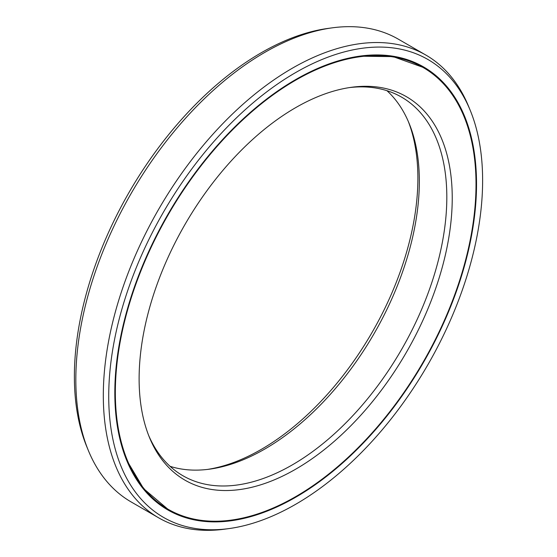 <?xml version="1.0" encoding="UTF-8"?>
<svg xmlns="http://www.w3.org/2000/svg" width="557" height="557" viewBox="0 0 557 557"><rect width="100%" height="100%" fill="white"/><g stroke="black" fill="none" stroke-linecap="round" stroke-linejoin="round"><path stroke-width="0.84" d="M207.545 469.412A221.414 127.832 -60 0 0 261.324 449.367A221.414 127.832 120 0 0 408.358 121.593M423.195 67.543A255.043 147.25 120 0 1 462.289 271.913A255.043 147.25 120 0 1 295.676 496.656A255.043 147.25 -60 0 1 168.158 509.286A255.043 147.25 -60 0 1 129.064 304.923A255.043 147.25 -60 0 1 295.676 80.173A255.043 147.25 120 0 1 423.195 67.543L422.589 67.195A255.043 147.25 120 0 0 321.473 66.826M295.676 469.196A221.414 127.832 -60 0 1 149.422 437.363A221.414 127.832 -60 0 1 295.676 107.633A221.414 127.832 120 0 1 351.537 87.282A221.414 127.832 120 0 1 449.638 232.325A221.414 127.832 120 0 1 295.676 469.196M349.455 87.588A218.609 126.216 120 0 1 401.541 97.113A218.609 126.216 120 0 1 435.052 272.289A218.609 126.216 120 0 1 292.237 464.928A218.609 126.216 -60 0 1 182.94 475.755A218.609 126.216 -60 0 1 148.642 435.407M170.066 466.32A218.609 126.216 -60 0 0 209.606 469.154A218.609 126.216 -60 0 0 264.763 449.06A218.609 126.216 120 0 0 409.165 123.508A218.609 126.216 120 0 0 386.934 90.68M228.969 528.586A264.38 152.639 -60 0 0 295.676 504.28A264.38 152.639 120 0 0 470.317 110.565A264.38 152.639 120 0 0 295.676 72.549A264.38 152.639 -60 0 0 111.832 355.394A264.38 152.639 -60 0 0 228.969 528.586L224.826 529.15A267.186 154.261 -60 0 1 158.648 517.822A267.186 154.261 -60 0 1 117.694 303.725A267.186 154.261 -60 0 1 292.237 68.274A267.186 154.261 120 0 1 425.833 55.046L398.352 39.178A267.186 154.261 120 0 0 332.174 27.85A267.186 154.261 120 0 0 264.763 52.407A267.186 154.261 -60 0 0 88.271 450.307A267.186 154.261 -60 0 0 131.167 501.954L158.648 517.822M295.676 497.248A255.76 147.668 -60 0 1 167.796 509.913A255.76 147.668 -60 0 1 128.59 304.964A255.76 147.668 -60 0 1 295.676 79.588A255.76 147.668 120 0 1 423.557 66.917A255.76 147.668 120 0 1 462.763 271.865A255.76 147.668 120 0 1 295.676 497.248M88.271 450.307L86.683 446.436A264.38 152.639 -60 0 1 261.324 52.72A264.38 152.639 120 0 1 328.031 28.414L332.174 27.85M470.317 110.565L468.729 106.693A267.186 154.261 120 0 0 425.833 55.046M168.158 509.286L167.553 508.938A255.043 147.25 -60 0 1 116.671 421.552M269.275 509.655A255.76 147.668 -60 0 1 167.497 509.739M474.07 154.93A255.76 147.668 120 0 0 423.25 66.743M425.464 68.901A255.127 147.299 120 0 0 396.187 56.779M170.463 510.574A255.127 147.299 -60 0 1 145.328 491.281M359.279 56.208L393.054 56.612L422.589 67.195M167.553 508.938L143.615 488.649L126.376 459.609"/></g></svg>
